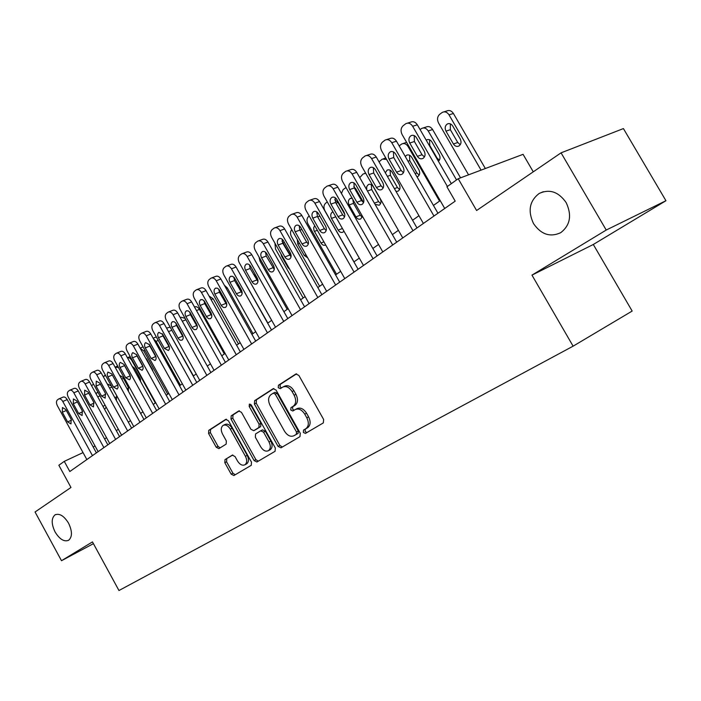 <?xml version="1.0" encoding="UTF-8"?>
<svg xmlns="http://www.w3.org/2000/svg" width="701" height="701" viewBox="0 0 701 701"><rect width="100%" height="100%" fill="white"/><g stroke="black" fill="none" stroke-linecap="round" stroke-linejoin="round"><path stroke-width="1.05" d="M303.34 432.421L305.443 433.42L323.327 422.905L323.625 419.461L298.845 375.403L295.848 374.01L278.437 385.27L278.253 387.679L280.304 388.652L282.652 387.145C286.043 385.681 289.198 387.171 292.098 391.596L294.14 395.233C296.453 400.131 296.146 403.802 293.228 406.238L290.976 407.631L290.784 410.015L292.869 411.005L295.121 409.612C298.573 408.122 301.78 409.629 304.751 414.133L306.793 417.77C309.088 422.624 308.79 426.252 305.899 428.653L303.533 430.055L303.34 432.421M295.699 409.314L296.935 408.683C300.378 407.193 303.586 408.701 306.547 413.196L308.589 416.832C310.885 421.678 310.578 425.297 307.686 427.698L305.321 429.1L305.128 431.465L306.863 432.587M296.619 373.808L280.26 384.385L280.076 386.794L281.487 387.89M283.318 386.812L284.466 386.251C287.866 384.796 291.011 386.277 293.912 390.694L295.945 394.321C298.258 399.219 297.951 402.882 295.025 405.318L292.781 406.711L292.589 409.095L294.14 410.216M68.575 523.218C64.045 515.892 59.541 513.106 55.055 514.849C51.261 518.205 51.261 523.901 55.064 531.928C59.567 539.253 64.08 542.048 68.61 540.296C72.387 536.966 72.369 531.27 68.575 523.218M566.154 202.598C558.539 191.767 549.54 188.727 539.165 193.467C529.492 200.933 527.616 210.983 533.54 223.61C541.102 234.502 550.162 237.525 560.721 232.679C570.246 225.275 572.051 215.251 566.154 202.598M232.82 454.984L224.995 459.593L224.819 462.721L231.155 474.139L233.862 475.55L251.273 465.306L251.475 462.125L228.43 420.74L225.722 419.373L208.749 430.344L208.591 433.507L216.223 447.256L218.896 448.631L226.16 444.11L226.344 440.929L222.515 434.042C220.684 430.151 220.868 427.277 223.067 425.428C225.617 424.359 228.027 425.586 230.296 429.1L245.438 456.298C247.26 460.136 247.085 462.958 244.929 464.781C242.318 465.876 239.856 464.632 237.534 461.039L235.028 456.535L232.303 455.142L224.995 459.593L226.774 458.656L226.589 461.793L232.925 473.193L235.247 474.735M606.225 230.042L531.963 275.125L593.3 244.483L665.95 200.723L606.225 230.042L561.063 152.844L476.601 210.51L458.217 178.72L446.931 186.816L455.194 201.134L69.811 471.519L64.273 461.363L58.849 465.254L70.976 487.467L35.05 511.993L61.495 560.704L93.417 543.661M531.963 275.125L573.111 346.171L118.968 590.522L92.462 541.899L61.495 560.704M278.078 446.397L280.978 447.825L299.975 436.644L300.265 433.271L276.054 390.08L273.145 388.696L254.621 400.674L254.393 404.021L278.078 446.397L279.857 445.442L282.337 447.019M275.072 451.295L256.899 461.994L254.104 460.575L230.997 419.084L231.19 415.833L238.717 410.97L241.477 412.337L250.94 429.301L253.753 430.686L258.879 427.514L259.116 424.21L249.179 406.422L249.354 404.083L251.317 405.047L275.327 448.018L275.072 451.295M561.063 152.844L623.417 128.581L665.95 200.723M573.111 346.171L632.171 311.06L593.3 244.483M533.268 171.824L523.077 154.334L458.217 178.72M83.033 452.601L64.273 461.363M440.202 200.635L433.446 205.428M418.953 215.724L412.574 220.263M398.405 230.322L392.385 234.598M378.531 244.439L372.844 248.478M359.298 258.108L353.926 261.92M340.668 271.34L335.595 274.941M322.618 284.159L317.833 287.559M305.119 296.584L300.606 299.791M288.155 308.642L283.896 311.665M271.69 320.339L267.668 323.187M255.707 331.687L251.922 334.377M240.18 342.71L236.623 345.243M225.109 353.427L221.753 355.81M210.449 363.837L207.294 366.08M196.201 373.957L193.231 376.069M182.339 383.806L179.552 385.787M168.853 393.384L166.233 395.241M155.718 402.716L153.265 404.459M142.934 411.794L140.638 413.432M130.482 420.644L128.327 422.168M118.346 429.266L116.331 430.694M106.508 437.669L104.642 439.001M94.977 445.862L93.233 447.098M273.889 388.503L256.435 399.789L256.207 403.128L279.857 445.442M295.393 434.962L298.083 433.393L296.304 434.34L296.497 431.991L275.283 394.146L273.259 393.173L270.928 394.672C268.124 397.108 267.852 400.718 270.13 405.511L284.501 431.185C287.392 435.619 290.538 437.135 293.938 435.742L298.091 433.384L298.284 431.036L296.497 431.991M273.425 393.095L275.046 392.297L277.105 393.252L298.284 431.036M239.418 410.795L232.995 414.948L232.802 418.19L255.883 459.619L258.275 461.179M255.383 429.853L260.676 426.594L260.912 423.299L250.993 405.537L249.179 406.422M250.651 404.275L250.993 405.537M260.772 446.94C263.155 450.603 265.714 451.856 268.439 450.69C270.691 448.806 270.893 445.897 269.035 441.98L263.567 432.184L260.711 430.782L255.576 433.945L255.348 437.214L260.772 446.94M269.859 449.937L270.218 449.744C272.479 447.851 272.68 444.951 270.823 441.034L269.035 441.98M262.507 429.862L260.868 430.703L262.507 429.862L265.355 431.255L270.823 441.034M246.375 464.001L246.708 463.825C248.864 462.012 249.039 459.181 247.216 455.352L245.438 456.298M223.514 425.209L224.872 424.534C227.422 423.465 229.832 424.683 232.101 428.197L247.216 455.352M226.405 419.207L210.554 429.459L210.388 432.613L218.02 446.344L220.105 447.878M485.337 168.52L453.407 113.483C451.549 110.723 449.323 109.891 446.73 110.986L443.891 111.862M468.557 174.829L438.537 122.964C436.916 119.538 437.275 116.681 439.615 114.386L442.34 112.344C444.933 111.249 447.159 112.09 449.026 114.859L481.07 170.124M450.349 123.84L450.349 129.711L457.762 142.505L460.268 144.713M445.985 131.14L453.424 143.994C454.949 146.255 456.78 146.93 458.901 146.018C461.153 144.327 461.6 141.961 460.215 138.912L452.732 125.996C451.225 123.77 449.429 123.096 447.334 123.981C445.047 125.689 444.6 128.073 445.985 131.14L450.349 129.711M444.723 208.477L402.12 134.566C400.446 131.026 400.779 128.081 403.119 125.733L405.861 123.648C408.473 122.535 410.733 123.411 412.652 126.276L447.404 186.475M451.321 183.662L417.332 124.813L412.652 126.276M409.743 143.03C408.306 139.867 408.744 137.405 411.04 135.67C413.143 134.767 414.966 135.477 416.517 137.782L424.228 151.144C425.647 154.29 425.227 156.726 422.966 158.452C420.828 159.372 418.97 158.663 417.402 156.323L409.743 143.03L414.405 141.506L414.247 135.617M424.429 156.954L422.037 154.737L414.405 141.506M407.43 123.157L410.549 122.193C413.161 121.089 415.421 121.956 417.332 124.813M460.548 177.844L432.605 129.527C430.773 126.802 428.6 125.97 426.085 127.03L423.115 127.976M420.092 129.589L421.678 128.432C424.201 127.372 426.374 128.213 428.215 130.947L456.526 179.929M429.599 139.779L429.722 145.396L437.003 157.997L439.387 160.152M438.397 161.283C440.228 159.539 440.5 157.313 439.22 154.606L431.877 141.891C430.396 139.683 428.635 139.017 426.611 139.876L426.19 140.139M399.167 145.896L401.691 144.003C404.135 142.978 406.265 143.81 408.07 146.518L439.536 201.108M409.533 155.21L409.752 160.582L416.902 172.989L419.172 175.101M403.014 143.574L406.606 142.338M416.999 176.871L417.752 176.573C419.855 174.987 420.241 172.726 418.909 169.791L411.697 157.269C410.234 155.096 408.517 154.422 406.554 155.254L405.266 156.489M390.098 170.159L390.413 175.294L397.441 187.517L399.579 189.568M396.021 191.434L398.159 191.128C400.183 189.585 400.543 187.377 399.237 184.494L392.148 172.166C390.72 170.01 389.037 169.335 387.127 170.141L385.331 172.805M386.61 159.442L382.334 159.083L379.031 161.835M371.276 184.643L371.679 189.542L378.575 201.59L380.599 203.588M375.053 204.333L379.18 205.235C381.134 203.728 381.467 201.564 380.179 198.742L373.221 186.589C371.81 184.468 370.172 183.793 368.305 184.573L366.702 186.676L366.719 189.769M365.729 173.278L363.083 174.014L359.762 177.625M423.386 223.453L381.589 150.715C379.942 147.228 380.249 144.353 382.509 142.075L385.138 140.069C387.679 139 389.887 139.876 391.771 142.706L433.963 216.031M437.941 213.235L396.459 141.19L391.771 142.706M389.037 159.074C387.635 155.964 388.039 153.572 390.247 151.88C392.288 151.013 394.067 151.723 395.592 154.001L403.154 167.145C404.547 170.229 404.162 172.604 401.98 174.277C399.903 175.162 398.098 174.453 396.556 172.148L389.037 159.074L393.708 157.506L393.436 151.889M403.461 172.691L401.2 170.527L393.708 157.506M386.584 139.613L389.844 138.579C392.376 137.501 394.575 138.377 396.459 141.19M402.76 237.919L361.742 166.33C360.121 162.904 360.402 160.091 362.583 157.883L365.116 155.955C367.578 154.912 369.734 155.788 371.583 158.584L412.985 230.743M416.981 227.939L376.271 157.033L371.583 158.584M369.024 174.584C367.639 171.535 368.016 169.195 370.146 167.557C372.126 166.715 373.861 167.425 375.359 169.677L382.781 182.611C384.157 185.634 383.789 187.956 381.686 189.577C379.679 190.435 377.918 189.726 376.402 187.447L369.024 174.584L373.694 172.972L373.326 167.627M383.184 187.894L381.046 185.791L373.694 172.972M366.439 155.517L369.813 154.413C372.275 153.379 374.43 154.255 376.271 157.033M382.807 251.922L342.535 181.436C340.94 178.063 341.194 175.311 343.306 173.173L345.742 171.307C348.134 170.308 350.237 171.184 352.06 173.944L392.7 244.982M396.713 242.169L356.748 172.358L352.06 173.944M349.659 189.585C348.301 186.589 348.651 184.302 350.702 182.724C352.621 181.909 354.32 182.611 355.793 184.836L363.074 197.568C364.424 200.539 364.091 202.808 362.058 204.385C360.112 205.209 358.395 204.508 356.905 202.256L349.659 189.585L354.329 187.947L353.874 182.856M363.556 202.598L361.55 200.565L354.329 187.947M346.969 170.904L350.447 169.738C352.831 168.739 354.934 169.607 356.748 172.358M363.495 265.469L323.941 196.052C322.372 192.74 322.609 190.05 324.651 187.973L326.999 186.177C329.312 185.204 331.371 186.08 333.168 188.806L373.072 258.748M377.094 255.926L337.856 187.185L333.168 188.806M330.916 204.105C329.584 201.169 329.899 198.935 331.88 197.402C333.746 196.613 335.402 197.314 336.848 199.513L344.007 212.052C345.33 214.962 345.023 217.187 343.061 218.712C341.168 219.509 339.494 218.808 338.031 216.583L330.916 204.105L335.586 202.44L335.06 197.594M344.559 216.837L342.675 214.865L335.586 202.44M328.129 185.791L331.696 184.573C334.009 183.601 336.068 184.468 337.856 187.185M363.6 202.493L355.775 188.797L353.768 186.615M352.822 199.434L353.506 203.36L360.288 215.233L362.198 217.17M352.191 198.33L350.071 198.558C348.16 200.022 347.836 202.16 349.116 204.955L355.915 216.872C357.326 219.001 358.938 219.676 360.778 218.896L362.435 216.267M346.049 187.579L343.148 189.55L341.431 193.458M344.787 278.595L305.934 210.221C304.392 206.961 304.611 204.315 306.582 202.3L308.843 200.574C311.095 199.627 313.102 200.504 314.872 203.194L354.066 272.084M358.097 269.254L319.551 201.546L314.872 203.194M312.769 218.169C311.454 215.286 311.752 213.095 313.662 211.606C315.476 210.843 317.089 211.553 318.517 213.717L325.536 226.072C326.85 228.929 326.561 231.102 324.668 232.583C322.828 233.363 321.189 232.653 319.752 230.463L312.769 218.169L317.43 216.478L316.834 211.877M326.158 230.611L324.397 228.719L317.43 216.478M309.895 200.206L313.54 198.935C315.792 197.997 317.798 198.865 319.551 201.546M344.787 214.366L338.013 202.501L334.771 199.75M354.005 261.859L324.931 210.782C323.45 207.671 323.678 205.148 325.597 203.22L327.279 201.914M332.966 211.886L332.379 212.123C330.539 213.542 330.241 215.636 331.494 218.388L338.18 230.13C339.564 232.233 341.15 232.898 342.929 232.154L343.954 231.172M326.666 291.309L288.488 223.943C286.972 220.736 287.165 218.151 289.075 216.188L291.257 214.515C293.447 213.603 295.41 214.471 297.145 217.135L335.656 285M339.696 282.161L301.824 215.461L297.145 217.135M295.182 231.794C293.885 228.964 294.157 226.826 296.006 225.38C297.767 224.635 299.353 225.336 300.747 227.483L307.651 239.654C308.939 242.467 308.668 244.588 306.845 246.025C305.058 246.778 303.463 246.069 302.043 243.904L295.182 231.794L299.835 230.077L299.187 225.722M308.317 243.957L306.679 242.143L299.835 230.077M292.229 214.173L295.945 212.859C298.135 211.939 300.098 212.815 301.824 215.461M336.559 274.257L307.958 223.899C306.503 220.833 306.714 218.361 308.571 216.486L309.211 215.987M316.633 212.92L318.263 213.314M314.705 225.652L313.671 227.79L313.995 230.55L320.97 242.993C322.337 245.07 323.88 245.736 325.615 245.017L325.685 244.973M309.097 303.629L271.576 237.245C270.078 234.09 270.253 231.549 272.102 229.648L274.214 228.035C276.343 227.15 278.262 228.018 279.971 230.647L317.816 297.513M321.864 294.674L284.641 228.947L279.971 230.647M278.131 245.008C276.86 242.222 277.114 240.128 278.893 238.726C280.61 238.007 282.152 238.708 283.528 240.82L290.31 252.816C291.581 255.576 291.336 257.661 289.574 259.055C287.831 259.782 286.271 259.081 284.878 256.943L278.131 245.008L282.783 243.265L282.091 239.146M291.02 256.881L282.783 243.265M275.116 227.711L278.884 226.344C281.022 225.459 282.932 226.327 284.641 228.947M319.621 286.288L291.485 236.631C290.135 233.871 290.214 231.54 291.721 229.648M297.32 239.532L297.802 244.062L304.269 255.479L307.678 257.802M292.063 315.581L255.164 250.152C253.692 247.041 253.85 244.553 255.646 242.704L257.679 241.144C259.756 240.285 261.631 241.153 263.313 243.746L300.519 309.649M304.567 306.81L267.966 242.029L263.313 243.746M261.596 257.819C260.343 255.085 260.579 253.035 262.297 251.668C263.962 250.976 265.477 251.668 266.836 253.762L273.504 265.583C274.748 268.299 274.52 270.332 272.82 271.69C271.129 272.4 269.596 271.69 268.229 269.578L261.596 257.819L266.231 256.058L265.504 252.176M274.24 269.421L266.231 256.058M258.52 240.837L262.349 239.435C264.417 238.577 266.292 239.444 267.966 242.029M282.039 241.135L291.099 256.417M303.165 297.978L275.493 249.004L274.958 243.238M280.917 253.78L281.679 256.338L288.05 267.607L289.776 269.447M275.537 327.183L239.251 262.673C237.797 259.607 237.937 257.171 239.672 255.366L241.643 253.858C243.659 253.026 245.49 253.893 247.146 256.461L283.739 321.426M287.787 318.587L251.799 254.717L247.146 256.461M245.552 270.253C244.316 267.563 244.535 265.548 246.2 264.224C247.821 263.55 249.302 264.251 250.634 266.31L257.188 277.964C258.424 280.637 258.213 282.634 256.557 283.949C254.919 284.632 253.42 283.931 252.071 281.846L245.552 270.253L250.178 268.465L249.425 264.82M257.959 281.574L250.178 268.465M242.423 253.569L246.296 252.132C248.312 251.3 250.152 252.158 251.799 254.717M287.182 309.325L259.948 261.017L259.011 256.96M267.037 254.13L265.442 252.728M259.493 338.434L223.794 274.836C222.357 271.813 222.489 269.421 224.171 267.668L226.072 266.205C228.035 265.399 229.832 266.266 231.461 268.798L267.458 332.852M271.506 330.005L236.097 267.037L231.461 268.798M229.972 282.319C228.754 279.673 228.955 277.701 230.568 276.413L232.495 276.29L234.406 277.745L241.363 289.977C242.572 292.615 242.38 294.569 240.785 295.848C239.181 296.514 237.718 295.813 236.395 293.754L229.972 282.319L234.59 280.523L233.819 277.105M242.143 293.36L234.59 280.523M226.8 265.933L230.717 264.461C232.679 263.655 234.476 264.514 236.097 267.037M271.646 320.366L244.474 271.97M254.437 274.748L254.445 276.054M257.968 280.356L255.62 276.194L253.35 274.109M243.913 349.37L208.784 286.639C207.365 283.66 207.478 281.32 209.117 279.611L210.957 278.192C212.867 277.412 214.629 278.271 216.232 280.777L251.641 343.946M255.69 341.098L220.859 278.998L216.232 280.777M214.848 294.034C213.647 291.432 213.831 289.504 215.391 288.242L217.275 288.137L219.15 289.583L225.985 301.649C227.177 304.243 227.001 306.162 225.459 307.406L223.549 307.52L221.656 306.065L214.848 294.034L219.448 292.221L218.668 289.04M226.782 304.804L219.448 292.221M211.641 277.929L215.584 276.431C217.494 275.642 219.255 276.501 220.859 278.998M267.861 323.056L240.75 275.309M239.602 286.849L242.152 292.632M238.988 285.754L237.306 285.351M228.771 359.99L194.195 298.109C192.801 295.174 192.898 292.878 194.492 291.213L196.271 289.837C198.129 289.075 199.855 289.934 201.432 292.413L236.29 354.715M240.329 351.876L206.041 290.626L201.432 292.413M200.153 305.426C198.97 302.867 199.137 300.974 200.644 299.748L202.484 299.651L204.324 301.079L211.054 312.988C212.228 315.538 212.07 317.422 210.572 318.64L208.714 318.736L206.856 317.29L200.153 305.426L204.736 303.594L203.956 300.65M211.842 315.906L204.736 303.594M196.911 289.592L200.88 288.058C202.747 287.296 204.464 288.155 206.041 290.626M252.956 333.641L227.299 287.909L224.39 285.298M223.058 296.418L221.989 296.751M214.059 370.312L180.017 309.264C178.641 306.363 178.729 304.111 180.271 302.481L181.997 301.158C183.811 300.422 185.502 301.272 187.053 303.726L221.367 365.186M225.407 362.356L191.653 301.921L187.053 303.726M185.861 316.493C184.705 313.969 184.854 312.111 186.317 310.92L188.113 310.841L189.918 312.26L196.543 324.011C197.7 326.517 197.551 328.366 196.105 329.549L194.291 329.636L192.468 328.199L185.861 316.493L190.435 314.653L189.656 311.954M197.323 326.684L190.435 314.653M182.593 300.922L186.597 299.362C188.411 298.626 190.094 299.476 191.653 301.921M238.463 343.937L213.192 298.792L209.1 296.076M207.978 307.494L207.312 308.195M199.759 380.345L166.233 320.103C164.875 317.246 164.945 315.029 166.444 313.452L168.117 312.164C169.887 311.446 171.543 312.295 173.077 314.723L206.856 375.368M210.887 372.538L177.651 312.9L173.077 314.723M171.973 327.253C170.825 324.773 170.965 322.951 172.385 321.785L174.137 321.715L175.907 323.126L182.435 334.719C183.574 337.19 183.443 339.004 182.032 340.16L180.262 340.23L178.475 338.811L171.973 327.253L176.529 325.404L175.767 322.959M183.198 337.146L176.529 325.404M168.678 311.936L172.7 310.359C174.47 309.64 176.117 310.49 177.651 312.9M224.355 353.961L199.452 309.386C197.971 307.064 196.368 306.258 194.633 306.95L194.492 307.012M193.607 318.745L193.274 319.735M185.844 390.106L152.818 330.653C151.486 327.84 151.547 325.658 153.002 324.116L154.623 322.863C156.349 322.171 157.97 323.021 159.477 325.413L192.749 385.261M196.771 382.439L164.043 323.59L159.477 325.413M158.461 337.724C157.331 335.28 157.453 333.492 158.838 332.353L162.746 334.403L168.713 345.137C169.835 347.573 169.712 349.352 168.345 350.482L164.402 348.415L158.461 337.724L163 335.867L162.273 333.685M169.44 347.302L163 335.867M155.149 322.653L159.18 321.049C160.915 320.357 162.527 321.198 164.043 323.59M180.323 317.693L181.349 317.281L185.082 318.342M179.955 330.267L180.087 331.792M172.297 399.614L139.771 340.923C138.447 338.145 138.5 335.998 139.911 334.491L141.488 333.282C143.17 332.607 144.756 333.457 146.246 335.823L179.027 394.891M183.04 392.078L150.794 333.983L146.246 335.823M145.309 347.915C144.196 345.505 144.31 343.744 145.65 342.64L149.479 344.682L155.359 355.276C156.463 357.676 156.358 359.42 155.035 360.524L151.162 358.465L145.309 347.915L149.83 346.049L149.155 344.156M156.034 357.151L149.83 346.049M141.988 333.08L146.027 331.459C147.718 330.784 149.304 331.626 150.794 333.983M167.592 329.978L193.45 375.911M166.549 328.094L170.168 327.174M159.118 408.858L127.065 350.912C125.759 348.169 125.803 346.066 127.179 344.594L128.704 343.42C130.342 342.763 131.902 343.604 133.374 345.952L165.664 404.267M169.668 401.454L137.895 344.103L133.374 345.952M132.515 357.834C131.411 355.46 131.516 353.733 132.813 352.647L136.572 354.688L142.364 365.151C143.46 367.508 143.355 369.225 142.075 370.294L138.272 368.253L132.515 357.834L137.01 355.959L136.406 354.408M142.969 366.676L137.01 355.959M129.168 343.227L133.225 341.589C134.872 340.931 136.432 341.773 137.895 344.103M153.475 338.828L156.069 341.317L180.42 385.164M153.142 338.224L156.314 336.944M146.281 417.866L114.692 360.647C113.404 357.939 113.431 355.871 114.771 354.434L116.252 353.286C117.856 352.656 119.389 353.497 120.835 355.81L152.66 413.388M156.656 410.584L125.339 353.961L120.835 355.81M120.046 367.49C118.96 365.151 119.056 363.451 120.318 362.399L123.998 364.424L129.711 374.755C130.789 377.085 130.701 378.768 129.448 379.819L125.724 377.778L120.046 367.49L124.533 365.607L124.059 364.538M130.176 375.824L124.533 365.607M116.699 353.111L120.756 351.446C122.368 350.815 123.893 351.648 125.339 353.961M140.165 348.204L143.714 350.868L167.723 394.19M146.491 358.754L152.853 370.68M152.949 371.276L152.257 369.103L145.335 357.528M133.786 426.637L102.635 370.128C101.365 367.455 101.382 365.423 102.688 364.021L104.125 362.908C105.693 362.286 107.192 363.127 108.62 365.414L139.99 422.274M143.977 419.478L113.106 363.556L108.62 365.414M107.901 376.893L107.148 374.325L107.901 372.056L111.757 373.913L117.768 384.945L118.101 387.469L117.155 389.09L113.509 387.057L107.901 376.893L112.362 375.009M104.545 362.732L108.611 361.059C110.18 360.437 111.678 361.269 113.106 363.556M127.407 357.703L129.615 357.957L131.42 359.779L155.342 402.979M134.583 368.218L140.612 379.425M140.708 381.747L140.095 378.19L134.662 368.367L132.138 366.264M121.597 435.181L90.885 379.364C89.64 376.726 89.649 374.728 90.911 373.361L92.313 372.275C93.838 371.67 95.31 372.511 96.72 374.781L127.652 430.94M131.622 428.153L101.189 372.914L96.72 374.781M96.072 386.067L96.274 381.142L99.822 383.158L105.369 393.235L105.176 398.124L101.592 396.1L96.072 386.067L100.409 384.218M92.707 372.117L96.773 370.426C98.306 369.821 99.779 370.654 101.189 372.914M123.061 377.664L128.581 387.758M128.467 391.377L128.248 387.048L122.885 377.34L119.705 375.298M118.451 367.455L115.122 367.219M109.724 443.514L79.441 388.372C78.197 385.769 78.197 383.798 79.432 382.466L80.799 381.405C82.289 380.827 83.734 381.651 85.128 383.903L115.621 439.378M119.582 436.6L89.57 382.027L85.128 383.903M84.541 395.005L84.716 390.168L88.195 392.166L93.662 402.12L93.496 406.93L89.982 404.915L84.541 395.005L88.764 393.191M81.167 381.256L85.242 379.556C86.731 378.969 88.177 379.793 89.57 382.027M116.34 400.411L116.681 395.697L111.389 386.102L107.989 384.183L107.586 384.525M105.649 375.596L103.178 376.525M98.14 451.637L68.269 397.16C67.051 394.584 67.042 392.648 68.242 391.342L69.565 390.317C71.029 389.747 72.44 390.571 73.815 392.797L103.897 447.597M107.84 444.837L78.24 390.921L73.815 392.797M73.29 403.715L73.439 398.957L76.856 400.954L82.254 410.786L82.113 415.518L78.661 413.511L73.29 403.715L77.399 401.945M69.916 390.168L73.991 388.459C75.454 387.881 76.865 388.704 78.24 390.921M98.236 392.726L96.826 392.744L96.055 393.822M104.335 408.876L105.211 408.709L106.088 407.001M93.566 384.227L91.542 385.629M86.845 459.558L57.377 405.73C56.168 403.189 56.15 401.279 57.324 399.999L58.612 399C60.041 398.448 61.434 399.272 62.792 401.471L92.462 455.624M96.396 452.864L67.191 399.596L62.792 401.471M62.319 412.214L62.442 407.535L65.798 409.515L71.125 419.233L71.003 423.895L67.62 421.897L62.319 412.214L66.323 410.479M58.945 398.86L63.011 397.134C64.439 396.582 65.833 397.406 67.191 399.596M307.616 427.741L305.829 428.697M308.589 416.832L306.793 417.77M306.547 413.196L304.751 414.133M292.781 406.711L290.976 407.631M295.025 405.318L293.228 406.238M295.945 394.321L294.14 395.233M293.912 390.694L292.098 391.596M280.26 384.385L278.437 385.27M256.207 403.128L254.393 404.021M256.435 399.789L254.621 400.674M277.105 393.252L275.283 394.146M295.726 434.786L293.938 435.742M255.883 459.619L254.104 460.575M232.802 418.19L230.997 419.084M232.995 414.948L231.19 415.833M255.55 429.766L253.753 430.686L255.55 429.766M260.676 426.594L258.879 427.514M260.912 423.299L259.116 424.21M265.355 431.255L263.567 432.184M232.101 428.197L230.296 429.1M218.02 446.344L216.223 447.256M210.388 432.613L208.591 433.507M210.554 429.459L208.749 430.344M232.925 473.193L231.155 474.139M226.589 461.793L224.819 462.721M449.026 114.859L453.407 113.483M457.762 142.505L453.424 143.994M417.402 156.323L422.037 154.737M428.215 130.947L432.605 129.527M408.07 146.518L408.858 146.255M409.752 160.582L407.973 161.195M416.902 172.989L415.132 173.629M390.413 175.294L387.373 176.363M397.441 187.517L394.409 188.622M371.679 189.542L367.455 191.049M378.575 201.59L374.378 203.141M396.556 172.148L401.2 170.527M376.402 187.447L381.046 185.791M356.905 202.256L361.55 200.565M338.031 216.583L342.675 214.865M354.978 189.077L355.775 188.797M353.506 203.36L349.116 204.955M360.288 215.233L355.915 216.872M319.752 230.463L324.397 228.719M336.024 203.211L338.013 202.501M335.761 216.802L331.494 218.388M342.43 228.508L338.18 230.13M302.043 243.904L306.679 242.143M317.684 216.916L319.884 216.118M317.351 230.305L314.399 231.409M323.915 241.854L320.97 242.993M284.878 256.943L289.504 255.155M299.923 230.217L301.886 229.49M299.52 243.405L297.802 244.062M305.986 254.805L304.269 255.479M268.229 269.578L272.847 267.773M283.432 242.861L284.466 242.476M282.249 256.128L281.679 256.338M288.61 267.379L288.05 267.607M252.071 281.846L256.68 280.023M236.395 293.754L240.995 291.914M221.166 305.321L225.748 303.463M240.347 289.417L239.724 289.662M206.366 316.554L210.94 314.688M226.116 288.374L227.299 287.909M225.398 300.598L224.373 301.009M191.986 327.472L196.543 325.597M211.089 299.625L213.192 298.792M210.326 311.691L209.459 312.041M178.001 338.084L182.54 336.2M196.49 310.578L199.452 309.386M195.693 322.478L194.966 322.775M164.402 348.415L168.923 346.522M182.295 321.233L185.888 319.787M181.463 332.984L180.884 333.22M151.162 358.465L155.666 356.564M168.757 331.512L171.868 330.241M138.272 368.253L142.767 366.343M156.069 341.317L158.242 340.423M125.724 377.778L130.193 375.867M143.714 350.868L144.993 350.342M113.509 387.057L117.847 385.182M135.1 369.462L134.136 369.874M140.489 379.215L139.534 379.635M101.592 396.1L105.825 394.26M123.394 378.365L121.685 379.101M128.677 388.021L127.012 388.748M89.982 404.915L94.109 403.119M111.923 387.066L109.549 388.091M117.093 396.635L114.806 397.633M78.661 413.511L82.683 411.75M99.98 395.89L97.728 396.871M105.168 405.318L102.924 406.308M67.62 421.897L71.537 420.162M55.668 514.543L55.055 514.849M543.31 191.724L539.165 193.467M307.686 427.698L305.899 428.653M275.072 392.288L273.399 393.103M270.218 449.744L268.439 450.69M246.708 463.825L244.929 464.781M448.535 123.595L447.334 123.981M411.04 135.67L412.241 135.275M427.706 139.508L426.611 139.876M407.561 154.912L406.554 155.254M383.552 158.671L385.752 157.944M388.065 169.826L387.127 170.141M364.713 173.305L365.571 173.007M369.173 184.267L368.305 184.573M390.247 151.88L391.351 151.521M370.146 167.557L371.162 167.215M350.702 182.724L351.639 182.4M331.88 197.402L332.747 197.095M350.877 198.269L350.071 198.558M313.662 211.606L314.46 211.316M332.975 211.904L332.379 212.123M296.006 225.38L296.751 225.109M278.893 238.726L279.585 238.463M262.297 251.668L262.945 251.422M246.2 264.224L246.796 263.997M230.568 276.413L231.128 276.194M215.391 288.242L215.917 288.041M200.644 299.748L201.143 299.555M222.585 296.479L222.121 296.663M186.317 310.92L186.781 310.736M172.385 321.785L172.823 321.61M140.104 348.099L143.074 346.881M127.67 357.615L130.193 356.564M115.98 366.711L117.654 366.01M104.572 375.596L105.448 375.228"/></g></svg>
